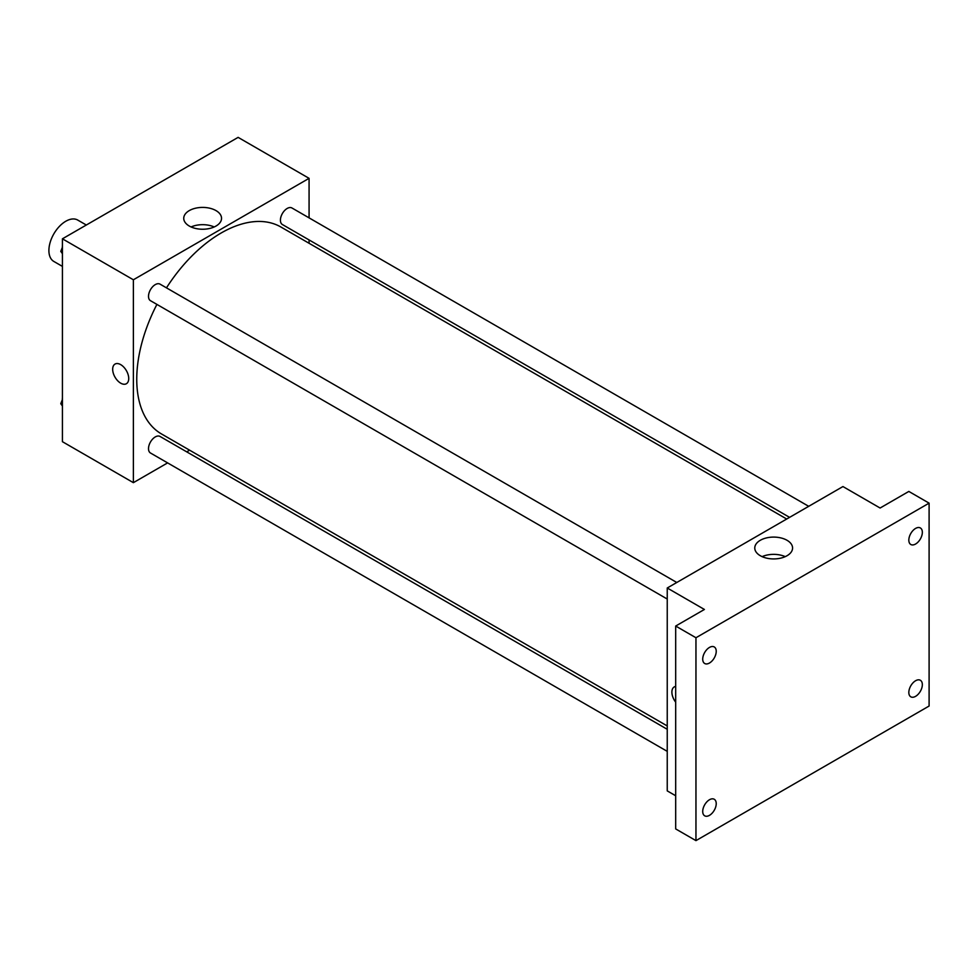 <?xml version="1.0" encoding="UTF-8"?>
<svg xmlns="http://www.w3.org/2000/svg" width="978" height="978" viewBox="0 0 978 978"><rect width="100%" height="100%" fill="white"/><g stroke="black" fill="none" stroke-linecap="round" stroke-linejoin="round"><path stroke-width="1.47" d="M86.308 225.013L77.739 220.074A23.888 13.79 120 0 0 59.328 226.468A23.888 13.79 120 0 0 48.9 250.515A23.888 13.79 120 0 0 53.851 261.456L62.421 266.395M167.605 462.9L133.375 482.667L62.421 441.689L62.421 238.815L238.119 137.372L309.072 178.338L309.072 217.862M189.61 450.186L186.725 451.86M156.908 304.402A119.463 68.973 120 0 0 136.749 379.268A119.463 68.973 120 0 0 161.492 433.951L667.24 725.945M786.703 519.025L280.955 227.043A119.463 68.973 120 0 0 166.468 287.85M309.072 239.94L309.072 243.277M133.375 482.667L133.375 279.781L309.072 178.338M808.708 506.323L291.957 207.984A9.56 5.513 120 0 0 284.598 210.539A9.56 5.513 120 0 0 280.417 220.16A9.56 5.513 120 0 0 282.397 224.537L789.588 517.362M667.24 729.282L160.05 436.457A9.56 5.513 120 0 0 152.678 439.024A9.56 5.513 120 0 0 148.509 448.645A9.56 5.513 120 0 0 150.49 453.01L667.24 751.361M667.24 599.037L150.49 300.698A9.56 5.513 -60 0 1 150.49 289.659A9.56 5.513 -60 0 1 160.05 284.146L676.788 582.485M133.375 279.781L62.421 238.815M189.28 226.04A18.9 10.917 180 0 1 183.742 218.326A18.9 10.917 180 0 1 202.642 207.409A18.9 10.917 180 0 1 221.541 218.326A18.9 10.917 180 0 1 209.879 228.412A18.9 10.917 180 0 1 189.28 226.04M128.729 378.535A11.345 6.553 60 0 1 126.382 383.731A11.345 6.553 60 0 1 115.025 377.178A11.345 6.553 60 0 1 115.025 364.073A11.345 6.553 60 0 1 123.778 367.117A11.345 6.553 60 0 1 128.729 378.535M126.382 383.731A11.345 6.553 60 0 1 115.025 377.178A11.345 6.553 60 0 1 115.025 364.073M191.077 226.957A18.9 10.917 180 0 1 214.206 226.957M675.688 795.762L667.24 790.884L667.24 587.998L842.938 486.555L880.102 508.022L908.831 491.433L929.1 503.144L929.1 706.03L695.957 840.628L675.688 828.928L675.688 626.042L704.404 609.465L667.24 587.998M695.957 840.628L695.957 637.742L675.688 626.042M695.957 637.742L929.1 503.144M760.309 555.724A18.9 10.917 180 0 1 754.771 548.01A18.9 10.917 180 0 1 773.671 537.093A18.9 10.917 180 0 1 792.571 548.01A18.9 10.917 180 0 1 780.909 558.096A18.9 10.917 180 0 1 760.309 555.724M674.233 686.923A11.345 6.553 60 0 0 675.688 702.192A11.345 6.553 60 0 1 674.233 686.935A11.345 6.553 60 0 1 675.688 686.434M762.106 556.641A18.9 10.917 180 0 1 785.236 556.641M915.579 544.025A9.56 5.513 -60 0 1 910.811 544.501A9.56 5.513 -60 0 1 909.344 536.849A9.56 5.513 -60 0 1 915.579 528.426A9.56 5.513 -60 0 1 920.359 527.949A9.56 5.513 -60 0 1 921.826 535.614A9.56 5.513 -60 0 1 915.579 544.025M709.478 663.023A9.56 5.513 -60 0 1 704.698 663.5A9.56 5.513 -60 0 1 703.231 655.847A9.56 5.513 -60 0 1 709.478 647.424A9.56 5.513 -60 0 1 714.246 646.947A9.56 5.513 -60 0 1 715.713 654.612A9.56 5.513 -60 0 1 709.478 663.023M709.478 815.346A9.56 5.513 -60 0 1 704.698 815.823A9.56 5.513 -60 0 1 703.231 808.158A9.56 5.513 -60 0 1 709.478 799.735A9.56 5.513 -60 0 1 714.246 799.27A9.56 5.513 -60 0 1 715.713 806.923A9.56 5.513 -60 0 1 709.478 815.346M915.579 696.348A9.56 5.513 -60 0 1 910.811 696.825A9.56 5.513 -60 0 1 909.344 689.16A9.56 5.513 -60 0 1 915.579 680.749A9.56 5.513 -60 0 1 920.359 680.272A9.56 5.513 -60 0 1 921.826 687.925A9.56 5.513 -60 0 1 915.579 696.348M62.421 253.705L60.783 251.383L62.421 247.165M66.59 236.395L78.399 229.585M62.421 252.324L60.783 251.383M62.421 245.441A9.56 5.513 120 0 0 62.347 246.578A9.56 5.513 120 0 0 62.372 247.263M198.51 160.245L210.319 153.424M62.421 406.029L60.783 403.706L62.421 399.489M62.421 404.647L60.783 403.706M62.421 397.753A9.56 5.513 120 0 0 62.347 398.89A9.56 5.513 120 0 0 62.372 399.586"/></g></svg>
